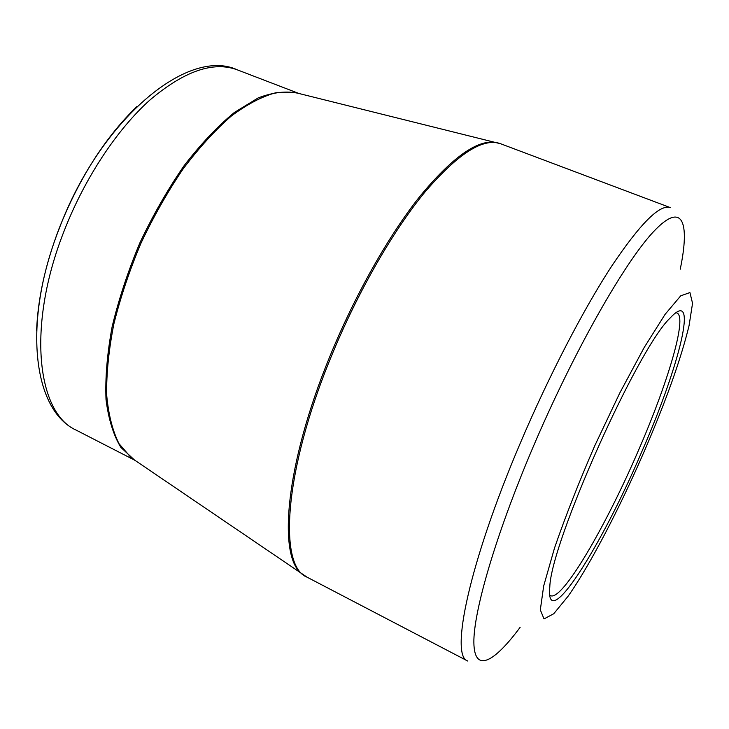 <?xml version="1.0" encoding="UTF-8"?>
<svg xmlns="http://www.w3.org/2000/svg" width="729" height="729" viewBox="0 0 729 729"><rect width="100%" height="100%" fill="white"/><g stroke="black" fill="none" stroke-linecap="round" stroke-linejoin="round"><path stroke-width="1.09" d="M641.675 451.998C601.653 546.012 545.183 635.661 549.794 587.082C550.723 542.914 637.757 348.243 670.051 318.108C699.986 285.549 679.173 366.796 641.675 451.998M644.19 451.47C665.896 401.232 680.85 359.315 689.051 325.708L692.55 303.282L689.926 292.566L680.722 295.828L665.112 314.317L644.135 347.596L619.759 393.031L594.736 445.802C578.698 482.698 565.285 516.797 554.496 548.099L543.688 585.934L540.317 609.891L544.016 618.921L553.758 613.736L568.137 596.167C589.961 565.248 619.641 508.149 644.19 451.47M549.666 594.982L550.559 595.657C562.077 601.489 605.808 526.438 638.285 450.795C667.673 383.436 687.611 317.106 676.949 312.951L675.856 312.741M680.239 269.192C690.062 222.108 682.809 200.566 653.621 231.567C624.689 262.139 573.55 351.806 532.662 448.062C495.51 535.396 473.349 612.132 473.868 642.732C474.406 673.478 494.153 662.461 520.141 627.295M331.012 357.11C283.663 471.927 278.396 566.433 307.064 577.177L467.754 661.039C449.875 656.264 468.793 563.781 520.233 443.287C548.746 376.128 583.355 309.515 611.595 266.258C640.426 223.311 660.046 203.774 670.452 207.656L500.814 143.823C483.418 137.371 458.131 153.454 424.952 192.046C392.803 231.066 357.183 293.012 331.012 357.11M298.808 93.458L294.525 92.392L275.881 92.72C262.012 96.483 247.158 104.265 231.303 116.057C215.137 130.136 199.108 147.723 183.198 168.809C167.743 191.581 153.701 216.313 141.071 242.985C129.616 270.177 120.558 297.122 113.888 323.831C108.785 349.747 106.37 373.421 106.662 394.854C108.448 414.528 112.558 430.793 118.991 443.642L131.184 457.748L134.829 460.236M305.506 576.284L302.526 574.261C277.476 558.022 284.848 465.649 329.809 356.554C354.914 295.054 388.785 235.394 419.94 196.301C452.089 157.455 477.313 139.485 495.611 142.392L498.217 142.975M76.226 430.156C32.778 410.263 22.49 322.464 58.921 229.362C99.426 120.868 187.362 46.528 237.317 69.847C213.333 60.908 184.118 71.041 149.682 100.228C116.667 129.853 84.145 179.061 63.715 232.022C26.536 326.729 37.261 413.352 76.226 430.156L134.965 460.327M134.546 460.063L120.859 447.396C113.46 435.204 108.512 419.239 106.015 399.483C105.131 377.759 107.181 353.492 112.148 326.674C118.818 298.936 128.113 270.878 140.032 242.511C153.218 214.718 167.925 189.084 184.155 165.611C200.821 144.032 217.552 126.317 234.328 112.494L258.266 97.868C273.284 92.191 286.688 90.688 298.489 93.358M36.596 330.893C37.726 299.318 45.152 265.383 58.876 229.088C78.987 178.432 104.994 137.581 136.906 106.507M134.637 460.099L307.064 577.177M298.58 93.403L500.814 143.823M237.317 69.847L298.972 93.494"/></g></svg>
